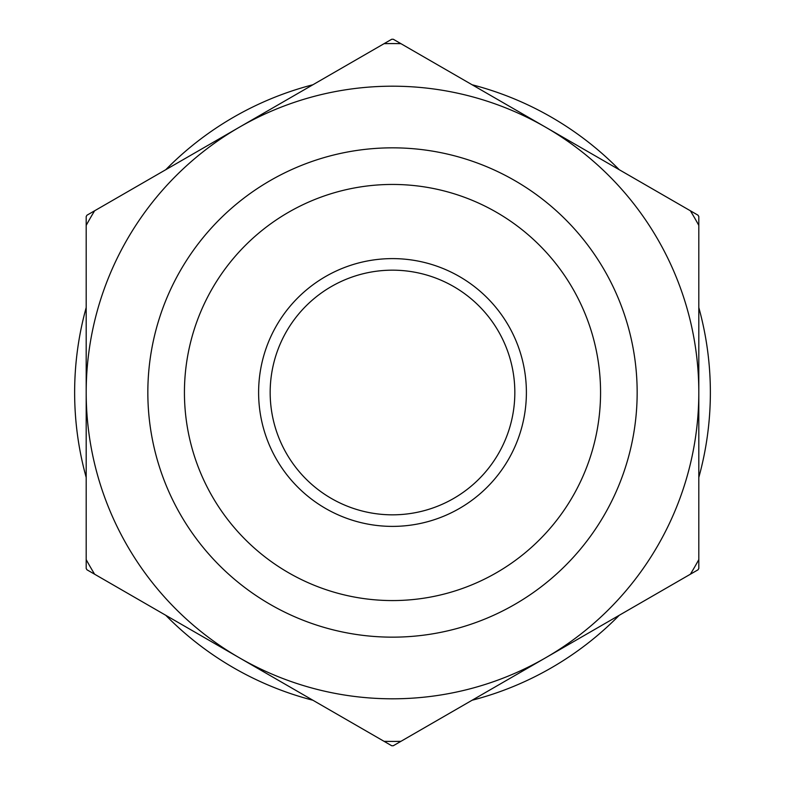 <?xml version="1.0" encoding="UTF-8"?>
<svg xmlns="http://www.w3.org/2000/svg" width="785" height="785" viewBox="0 0 785 785"><rect width="100%" height="100%" fill="white"/><g stroke="black" fill="none" stroke-linecap="round" stroke-linejoin="round"><path stroke-width="1.18" d="M393.275 745.75L472.099 700.24A317.866 317.866 0 0 0 619.218 615.303L698.042 569.792A353.25 353.25 0 0 0 698.807 568.458L698.807 477.437A317.866 317.866 0 0 0 698.807 307.563L698.807 216.542A353.25 353.25 0 0 0 698.042 215.208L619.218 169.697A317.866 317.866 0 0 0 472.099 84.76L393.275 39.25A353.25 353.25 0 0 0 392.5 39.25A353.25 353.25 0 0 0 391.725 39.25L312.901 84.76A317.866 317.866 0 0 0 165.782 169.697L86.958 215.208A353.25 353.25 0 0 0 86.193 216.542L86.193 307.563A317.866 317.866 0 0 0 86.193 477.437L86.193 568.458A353.25 353.25 0 0 0 86.958 569.792L165.782 615.303A317.866 317.866 0 0 0 312.901 700.24L391.725 745.75A353.25 353.25 0 0 0 393.275 745.75M545.654 657.771L690.378 574.218A348.923 348.923 0 0 0 698.807 559.607L698.807 225.393A348.923 348.923 0 0 0 690.378 210.782L400.939 43.675A348.923 348.923 0 0 0 384.061 43.675L94.622 210.782A348.923 348.923 0 0 0 86.193 225.393L86.193 559.607A348.923 348.923 0 0 0 94.622 574.218L384.061 741.325A348.923 348.923 0 0 0 400.939 741.325L545.654 657.771A306.307 306.307 0 0 0 545.654 127.229A306.307 306.307 0 0 0 86.193 392.5A306.307 306.307 0 0 0 545.654 657.771M392.5 184.446A208.054 208.054 0 0 0 212.313 496.532A208.054 208.054 0 0 0 572.687 496.532A208.054 208.054 0 0 0 392.5 184.446M392.5 147.835A244.665 244.665 0 0 0 180.619 514.832A244.665 244.665 0 0 0 604.381 514.832A244.665 244.665 0 0 0 392.5 147.835M392.5 258.608A133.892 133.892 0 0 0 276.546 459.441A133.892 133.892 0 0 0 508.454 459.441A133.892 133.892 0 0 0 392.5 258.608M392.5 270.168A122.332 122.332 0 0 0 286.554 453.661A122.332 122.332 0 0 0 498.446 453.661A122.332 122.332 0 0 0 392.5 270.168"/></g></svg>
